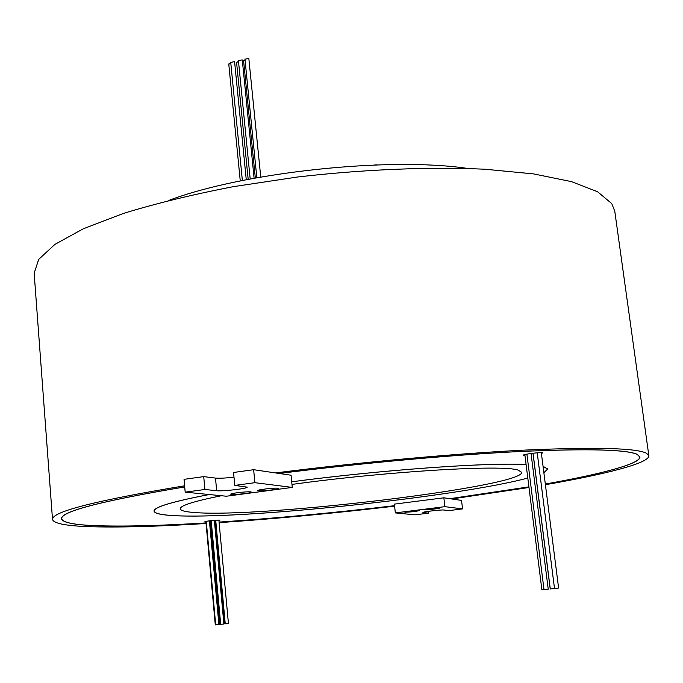 <?xml version="1.0" encoding="UTF-8"?>
<svg xmlns="http://www.w3.org/2000/svg" width="683" height="683" viewBox="0 0 683 683"><rect width="100%" height="100%" fill="white"/><g stroke="black" fill="none" stroke-linecap="round" stroke-linejoin="round"><path stroke-width="1.02" d="M218.355 624.595L215.29 624.928L218.355 624.595M222.897 624.117L219.841 624.441L222.897 624.117M227.866 623.579L224.809 623.912L227.866 623.579M228.318 623.528L225.245 623.861L228.318 623.528M223.768 624.014L220.686 624.347L223.768 624.014M218.773 624.552L215.7 624.877L218.773 624.552M543.856 472.636L547.689 469.067L543.062 466.404M526.098 464.534C487.841 462.348 382.181 469.819 291.718 481.805M209.297 494.535C172.261 501.646 153.906 507.17 154.204 511.115C154.657 513.334 160.693 514.803 172.329 515.511C239.46 519.985 458.233 496.865 527.797 478.04C458.003 496.908 239.34 520.002 172.176 515.537C160.531 514.82 154.478 513.351 154.034 511.132C153.726 507.187 172.125 501.646 209.22 494.526M543.864 472.696L547.868 469.042L543.053 466.335M184.726 486.936C101.972 500.852 60.949 511.447 61.666 518.73C62.665 522.478 73.815 524.792 95.125 525.645C122.88 526.661 159.848 525.748 206.01 522.922C159.788 525.765 122.778 526.678 94.98 525.671C73.644 524.809 62.486 522.495 61.487 518.747C60.77 511.456 101.852 500.844 184.717 486.911M279.185 473.473C361.819 463.04 453.213 454.776 520.326 451.472C588.089 448.475 627.122 449.474 637.444 454.451L639.928 456.927C640.697 463.8 601.271 474.104 545.316 484.034C601.177 474.104 640.517 463.808 639.749 456.953L637.265 454.477C626.943 449.499 587.926 448.509 520.215 451.497C453.145 454.801 361.828 463.057 279.253 473.481L253.641 469.699L233.552 472.482L234.773 485.417L247.203 487.141C248.083 488.516 222.487 491.512 216.665 490.727L204.9 489.48L185.187 492.161L226.389 496.225L292.281 487.406L254.896 482.685L234.773 485.417M449.901 498.701L528.915 486.859L449.866 498.692L451.694 498.966L528.992 487.483M210.535 522.64L209.587 522.7L210.535 522.657M214.547 522.401L215.469 522.341M219.072 522.102C275.283 518.329 333.774 512.856 394.543 505.693C333.765 512.848 275.275 518.32 219.072 522.094M556.406 588.302L552.248 588.746L556.406 588.302M558.574 588.072L554.4 588.515L558.574 588.072M554.468 588.507L550.276 588.951L554.468 588.507M548.184 589.181L544.01 589.625L548.184 589.181M546.058 589.412L541.892 589.856L546.05 589.412M541.423 453.58L542.814 452.786C541.149 451.967 522.589 454.297 523.263 455.237L524.962 455.518M218.927 520.574L219.9 520.224L219.311 520.087C212.925 520.275 208.11 520.83 204.874 521.735L205.916 521.88M209.502 521.735L210.441 521.658M214.445 521.257L215.358 521.146M250.729 491.871L251.464 492.136C251.805 493.006 235.174 494.936 231.511 494.449L230.734 494.219C229.829 493.382 247.118 491.35 250.729 491.871M278.015 488.217L278.69 488.465C279.031 489.361 262.11 491.342 258.575 490.821L257.867 490.599C256.945 489.745 274.54 487.662 278.015 488.217M439.664 507.879L439.912 507.973C440.202 508.451 427.063 509.988 425.236 509.697L424.98 509.612C424.374 509.168 437.888 507.571 439.664 507.879M419.405 510.432L419.678 510.525C415.921 511.465 411.055 512.028 405.104 512.224L404.814 512.148C404.216 511.704 417.544 510.133 419.405 510.432M373.806 165.073L376.828 164.825M228.916 64.193L230.794 63.084M230.854 62.409L234.457 61.598L234.5 62.085M238.555 60.676L242.175 59.865L242.217 60.343M243.729 60.864L245.026 59.814M236.711 62.443L238.504 61.333M245.086 59.208L248.706 58.397L248.757 58.866M291.983 484.418C388.67 471.133 503.149 464.457 518.124 470.117L521.744 472.329C523.076 486.706 261.999 518.073 194.903 512.549C185.486 511.909 180.602 510.662 180.261 508.818C180.03 505.659 193.733 501.296 221.369 495.73M545.401 484.708C606.06 474.173 649.644 463.065 648.85 455.706L646.511 453.264C636.334 448.039 596.139 446.972 525.936 450.046C456.355 453.444 361.213 462.067 275.48 472.926M648.85 455.706L614.768 211.175L611.763 203.611L597.565 191.744L571.458 181.618L533.534 173.9L484.802 169.222C429.65 166.703 364.184 169.333 297.72 176.982L233.33 186.664C192.341 194.587 155.707 203.5 123.427 213.42L83.266 228.805L54.93 244.369L38.709 259.378L34.15 273.226L52.514 519.439C53.573 523.357 65.32 525.748 87.748 526.619C117.45 527.643 156.894 526.602 206.061 523.494M184.623 485.792C95.782 500.537 51.746 511.746 52.514 519.439M467.744 168.462C389.233 156.603 243.054 172.227 168.829 200.409M526.098 464.5C487.705 462.34 382.121 469.81 291.718 481.788M214.547 522.384L215.461 522.333M444.889 506.666L443.856 497.805L394.373 504.122L395.346 512.899L414.982 514.845L428.48 513.155L422.931 512.489C422.256 511.849 441.44 509.595 443.924 510.022L448.868 510.611L462.553 508.895L444.889 506.666L395.346 512.899M443.856 497.805L449.866 498.692M292.281 487.406L291.06 475.223L279.253 473.481M209.647 523.272L210.586 523.212M214.599 522.947L215.521 522.888M219.123 522.649C275.514 518.781 334.004 513.283 394.595 506.163M233.987 477.152C225.603 478.117 219.439 478.433 215.495 478.1L203.722 476.614L184.043 479.346L185.187 492.161M254.896 482.685L253.641 469.699M204.9 489.48L203.722 476.614M462.553 508.895L461.546 500.417L451.694 498.966M428.48 513.155L428.275 511.354M216.665 490.727L215.495 478.1M215.29 624.928L205.873 521.377M219.841 624.441L210.355 520.694M224.809 623.912L215.273 520.224M225.245 623.861L215.708 520.19M220.686 624.347L211.192 520.6M215.7 624.877L206.266 521.3M154.153 510.474L154.204 511.115M61.607 517.936L61.666 518.73M550.276 588.951L533.047 453.213M544.01 589.625L526.9 454.127M541.892 589.856L524.843 454.571M228.762 63.963L240.262 180.961M230.709 62.179L242.363 180.534M238.41 60.445L250.191 178.997M243.592 60.633L255.322 178.032M236.566 62.213L248.185 179.381M244.941 58.986L256.834 177.759M248.843 58.618L260.752 177.059M242.311 60.095L254.102 178.263M234.602 61.837L246.264 179.757M550.208 588.968L532.979 453.222M548.227 589.173L531.033 453.469M554.502 588.498L537.222 452.812M558.609 588.063L541.303 452.633M639.638 456.159L639.749 456.953M547.612 468.427L547.689 469.067M218.893 624.535L209.416 520.813M223.887 624.006L214.36 520.292M228.438 623.519L218.884 520.07"/></g></svg>
